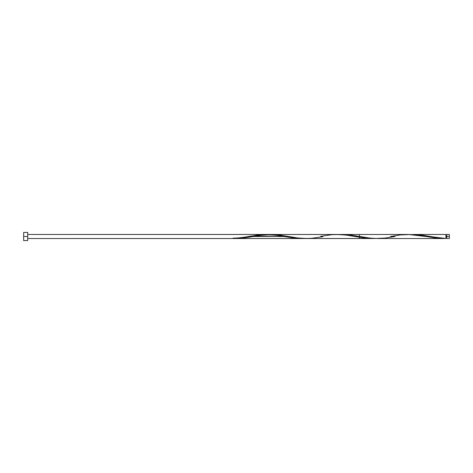 <?xml version="1.0" encoding="UTF-8"?>
<svg xmlns="http://www.w3.org/2000/svg" width="473" height="473" viewBox="0 0 473 473"><rect width="100%" height="100%" fill="white"/><g stroke="black" fill="none" stroke-linecap="round" stroke-linejoin="round"><path stroke-width="0.71" d="M390.456 236.5L400.324 234.945L410.458 234.513L418.061 235.199L435.799 238.055L445.933 238.487L445.933 236.5L446.743 236.5L446.743 234.472L446.743 238.528L449.35 238.528L449.35 236.5L445.933 236.5L445.933 234.472L412.722 234.472L445.933 238.487L445.933 234.472M23.65 240.556L23.65 232.444L23.65 240.556L27.706 240.556L27.706 236.5L23.65 236.5L27.706 236.5L27.706 232.444L27.706 240.556M268.877 234.502L408.193 234.472L443.668 238.528L445.933 238.487L438.329 237.801L423.128 235.276L412.722 234.472M342.044 234.472L351.191 235.14L370.59 238.185L378.353 238.516M271.372 234.478L279.685 235.069L297.978 238.002L307.621 238.51M263.272 234.91L264.957 234.738M259.73 235.377L260.647 235.241M257.241 235.773L258.069 235.631M250.584 236.943L253.085 236.5L284.019 236.5L254.409 236.264M306.297 238.528L359.51 238.528L359.51 234.472L341.772 234.472M237.919 238.138L236.949 238.238M240.816 237.783L238.883 238.031M245.658 237.014L244.689 237.18M249.667 236.299L260.753 234.714L269.622 234.561L276.273 235.211L292.899 237.931L301.768 238.528L27.706 238.528L302.88 238.516L293.899 238.055L276.161 235.199L266.021 234.472L258.424 234.945L246.622 236.843M320.641 236.299L331.904 234.697L339.508 234.513L347.111 235.199L364.849 238.055L374.983 238.487L366.067 238.185L346.112 235.069L336.137 234.484M253.09 236.5L284.019 236.5L253.09 236.5L251.204 236.837L253.085 236.5L243.217 238.055L233.083 238.487L236.831 238.51L249.141 237.192M372.718 238.528L235.347 238.528L374.983 238.487L235.347 238.528L248.083 237.369L235.584 238.528M337.243 234.472L346.112 235.069L363.849 237.931L371.612 238.516L364.961 238.067L347.223 235.211L338.355 234.484L27.706 234.472L266.293 234.472M233.083 238.487L234.33 238.516L233.083 238.487L233.083 238.12L233.083 238.487M449.35 238.528L449.35 234.472L449.35 236.5L446.743 236.5L446.743 238.528M394.985 236.5L385.117 238.055L374.983 238.487L367.379 237.801L349.642 234.945L339.508 234.513M322.899 236.701L311.636 238.303L304.033 238.487L296.429 237.801L278.692 234.945L268.558 234.513M445.933 238.12L446.743 238.12M443.668 238.528L377.247 238.528M233.083 238.528L301.585 238.528M336.947 234.472L336.043 234.472M27.706 238.528L231.752 238.528M23.65 232.444L27.706 232.444M445.933 234.88L446.743 234.88M446.743 234.472L449.35 234.472M249.691 236.299C246.569 236.855 239.758 238.138 233.083 238.12M285.166 236.701C281.991 236.145 275.387 234.856 268.357 234.88C260.889 235.241 255.42 235.85 251.949 236.701"/></g></svg>

